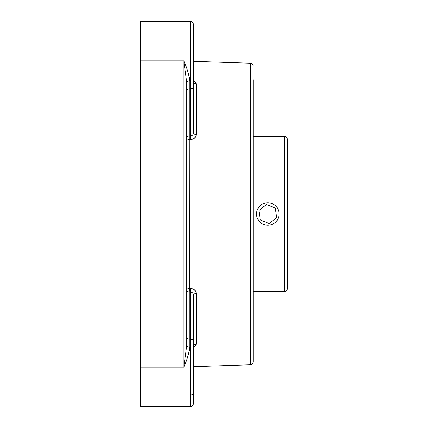 <?xml version="1.0" encoding="UTF-8"?>
<svg xmlns="http://www.w3.org/2000/svg" width="428" height="428" viewBox="0 0 428 428"><rect width="100%" height="100%" fill="white"/><g stroke="black" fill="none" stroke-linecap="round" stroke-linejoin="round"><path stroke-width="0.64" d="M253.178 79.763L253.178 361.826L253.178 79.763M186.763 345.535L186.763 82.465A2.953 1.503 180 0 1 189.716 80.962C188.989 74.499 187.02 67.801 183.81 60.872L183.81 367.128L186.763 345.535A2.953 1.503 180 0 0 189.716 347.038L189.716 339.217A2.953 2.087 0 0 1 186.763 337.125L186.763 343.507M140.272 406.6L183.81 406.6L140.272 406.6L140.272 367.128L183.81 367.128C187.02 360.199 188.989 353.501 189.716 347.038M190.449 406.6C192.247 406.423 193.226 405.439 193.403 403.647L193.403 389.999L193.403 403.647C191.899 407.761 191.225 406.049 190.449 406.6L183.81 406.6L190.449 406.6L190.449 339.217L189.716 339.217L189.716 292.04L190.449 292.024L190.353 288.499C193.986 288.782 195.949 290.457 196.259 293.528A2.953 1.541 0 0 0 193.403 295.063C193.247 293.185 192.268 292.174 190.449 292.024L190.449 339.217A2.953 2.087 0 0 1 193.403 341.303L193.403 295.063M186.763 82.465L183.81 60.872L140.272 60.872L140.272 21.4L190.449 21.4L190.449 135.976L189.716 135.96L189.716 80.962M193.403 132.937A2.953 1.541 180 0 0 196.259 134.472C195.944 137.549 193.975 139.223 190.353 139.501L190.449 135.976C192.263 135.831 193.247 134.815 193.403 132.937L193.403 86.697A2.953 2.087 180 0 1 190.449 88.783L189.716 88.783A2.953 2.087 180 0 0 186.763 90.875L186.763 95.615M140.272 367.128L140.272 60.872M193.403 61.343L250.321 63.221C252.065 63.44 253.012 64.425 253.178 66.174M193.403 81.138L195.468 82.251L196.259 83.802A2.953 2.52 0 0 1 193.403 81.288L193.467 81.796M195.478 82.262L195.2 82.032M193.403 346.712L193.579 346.108L193.403 346.712A2.953 2.52 180 0 1 196.259 344.198L195.489 345.728L193.403 346.862M193.403 35.048L193.403 94.872M193.403 24.353C193.226 22.561 192.247 21.577 190.449 21.4C192.247 21.577 193.226 22.561 193.403 24.353L193.403 84.493M193.403 343.507L193.403 333.128M193.403 403.647L193.403 341.303M287.728 214L287.728 139.721C286.091 135.136 285.332 137.03 284.406 136.404L284.406 291.596C285.332 290.97 286.091 292.864 287.728 288.279L287.728 214M276.654 207.04A11.262 11.262 0 0 1 269.405 225.144A11.262 11.262 0 0 1 257.351 209.816A11.262 11.262 0 0 1 276.654 207.04M269.169 223.491L260.267 219.928L258.903 210.437L266.441 204.509L275.338 208.072L276.702 217.563L269.169 223.491M190.353 288.499L189.615 288.515L189.716 292.04A2.953 2.087 0 0 1 186.763 289.954A2.953 1.439 0 0 1 189.615 288.515L189.716 135.96A2.953 2.087 180 0 0 186.763 138.046A2.953 1.439 180 0 0 189.615 139.485L190.353 139.501M250.321 63.221L250.321 364.779C252.065 364.56 253.012 363.575 253.178 361.826M196.259 134.472L196.259 83.802M196.259 344.198L196.259 293.528M190.449 395.039A2.953 2.087 0 0 0 193.403 392.952M250.321 364.779L193.403 366.657M253.178 291.596L284.406 291.596M253.178 136.404L284.406 136.404"/></g></svg>
